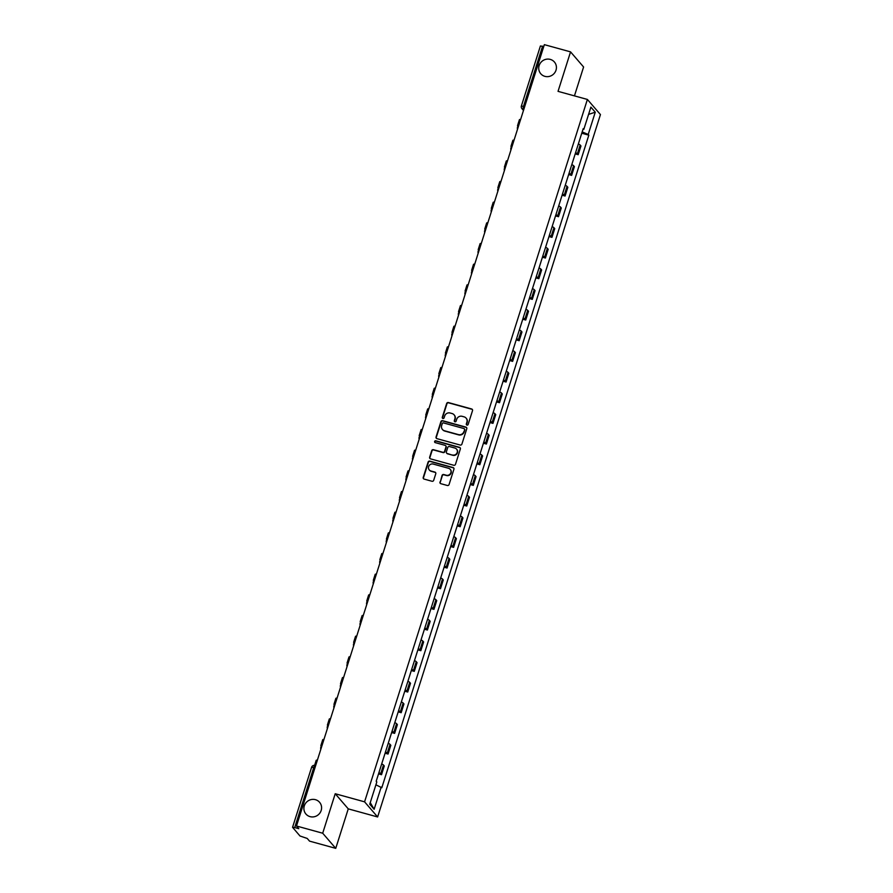 <?xml version="1.0" encoding="UTF-8"?>
<svg xmlns="http://www.w3.org/2000/svg" width="893" height="893" viewBox="0 0 893 893"><rect width="100%" height="100%" fill="white"/><g stroke="black" fill="none" stroke-linecap="round" stroke-linejoin="round"><path stroke-width="1.34" d="M466.95 425.101A0.971 0.926 -40.8 0 0 468.144 424.443L472.52 410.624A1.384 1.328 -40.8 0 0 471.638 408.972L448.375 402.553A1.384 1.328 -40.8 0 0 446.679 403.502L442.292 417.321A0.971 0.926 -40.8 0 0 442.906 418.471A0.971 0.926 -40.8 0 0 444.1 417.812L444.669 416.026A4.42 4.231 -40.8 0 1 450.128 413.001L452.059 413.537A4.42 4.231 -40.8 0 1 454.883 418.839L454.314 420.625A0.971 0.926 -40.8 0 0 454.928 421.786A0.971 0.926 -40.8 0 0 456.122 421.128L456.691 419.342A4.42 4.231 -40.8 0 1 462.139 416.317L464.081 416.852A4.42 4.231 -40.8 0 1 466.894 422.155L466.336 423.941A0.971 0.926 -40.8 0 0 466.95 425.101M315.441 799.681A8.997 8.629 -40.8 0 0 305.931 814.036A8.997 8.629 -40.8 0 0 320.074 812.775A8.997 8.629 -40.8 0 0 315.441 799.681M550.267 59.396A8.997 8.629 -40.8 0 0 540.767 73.751A8.997 8.629 -40.8 0 0 554.91 72.489A8.997 8.629 -40.8 0 0 550.267 59.396M439.959 482.041A1.384 1.328 -40.8 0 0 440.841 483.693L447.371 485.491A1.384 1.328 -40.8 0 0 449.067 484.553L453.934 469.205A1.384 1.328 -40.8 0 0 453.064 467.552L429.801 461.134A1.384 1.328 -40.8 0 0 428.093 462.083L423.226 477.431A1.384 1.328 -40.8 0 0 424.108 479.083L431.989 481.26A1.384 1.328 -40.8 0 0 433.697 480.311L435.773 473.748A1.384 1.328 -40.8 0 0 434.891 472.084L430.984 471.013A3.695 3.539 -40.8 0 1 429.086 465.644A3.695 3.539 -40.8 0 1 433.194 464.059L448.509 468.278A3.695 3.539 -40.8 0 1 450.407 473.647A3.695 3.539 -40.8 0 1 446.299 475.232L443.754 474.529A1.384 1.328 -40.8 0 0 442.046 475.467L440.227 482.343A1.384 1.328 -40.8 0 0 440.349 483.437M364.578 801.836L335.221 793.743L322.697 833.225L296.487 826.003L544.35 44.65L570.549 51.872L558.036 91.354L587.393 99.447L364.578 801.836L377.627 816.961L600.442 114.561L587.393 99.447M460.196 445.049A1.384 1.328 -40.8 0 0 461.904 444.111L466.771 428.763A1.384 1.328 -40.8 0 0 465.889 427.111L442.627 420.692A1.384 1.328 -40.8 0 0 440.919 421.641L436.052 436.99A1.384 1.328 -40.8 0 0 436.934 438.642L460.196 445.049M460.353 448.989L455.486 464.327A1.384 1.328 -40.8 0 1 453.778 465.275L430.515 458.857A1.384 1.328 -40.8 0 1 429.645 457.205L431.721 450.641A1.384 1.328 -40.8 0 1 433.429 449.692L442.861 452.293A1.384 1.328 -40.8 0 0 444.569 451.356L445.953 446.991A1.384 1.328 -40.8 0 0 445.071 445.339L435.248 442.627A0.971 0.926 -40.8 0 1 434.746 441.22A0.971 0.926 -40.8 0 1 435.829 440.807L459.471 447.326A1.384 1.328 -40.8 0 1 460.353 448.989M322.697 833.225L335.746 848.35L309.536 841.128L307.225 838.449L299.992 835.993L292.558 827.309L311.601 767.299L313.756 767.545L294.723 827.554L292.558 827.309M574.445 95.875L583.598 66.997L570.549 51.872M335.746 848.35L348.259 808.868L377.627 816.961M296.487 826.003L298.798 828.682L294.723 827.554M540.466 46.079L542.576 46.202L523.544 106.211A2.813 0.67 105.4 0 0 523.22 109.471L523.644 109.951M543.759 46.525L542.576 46.202M575.594 152.681A6.474 0.993 17.6 0 1 577.391 153.786L580.16 145.034A6.474 0.993 -162.4 0 0 578.363 143.929M580.16 145.034L580.952 145.961L578.184 154.701L575.204 153.886M577.391 153.786L578.184 154.701M568.651 174.548L571.632 175.374L574.4 166.623L573.607 165.707A6.474 0.993 -162.4 0 0 571.81 164.602M569.031 173.342A6.474 0.993 17.6 0 1 570.828 174.448L571.632 175.374M562.099 195.221L565.068 196.036L567.848 187.296L567.044 186.369A6.474 0.993 -162.4 0 0 565.258 185.264M562.478 194.004A6.474 0.993 17.6 0 1 564.276 195.109L565.068 196.036M555.535 215.883L558.516 216.698L561.284 207.957L560.491 207.042A6.474 0.993 -162.4 0 0 558.694 205.937M555.926 214.677A6.474 0.993 17.6 0 1 557.723 215.782L558.516 216.698M548.983 236.545L551.963 237.371L554.732 228.63L553.939 227.704A6.474 0.993 -162.4 0 0 552.142 226.599M549.362 235.339A6.474 0.993 17.6 0 1 551.16 236.444L551.963 237.371M542.431 257.217L545.4 258.032L548.179 249.292L547.387 248.366A6.474 0.993 -162.4 0 0 545.59 247.261M542.81 256.012A6.474 0.993 17.6 0 1 544.607 257.117L545.4 258.032M535.878 277.879L538.847 278.705L541.616 269.954L540.823 269.039A6.474 0.993 -162.4 0 0 539.026 267.933M536.258 276.674A6.474 0.993 17.6 0 1 538.055 277.779L538.847 278.705M529.315 298.552L532.295 299.367L535.063 290.627L534.271 289.7A6.474 0.993 -162.4 0 0 532.474 288.595M529.705 297.347A6.474 0.993 17.6 0 1 531.491 298.452L532.295 299.367M522.762 319.214L525.731 320.04L528.511 311.289L527.718 310.373A6.474 0.993 -162.4 0 0 525.921 309.268M523.142 318.008A6.474 0.993 17.6 0 1 524.939 319.114L525.731 320.04M516.21 339.887L519.179 340.702L521.958 331.962L521.155 331.035A6.474 0.993 -162.4 0 0 519.358 329.93M516.589 338.67A6.474 0.993 17.6 0 1 518.386 339.775L519.179 340.702M509.646 360.549L512.627 361.364L515.395 352.623L514.602 351.708A6.474 0.993 -162.4 0 0 512.805 350.603M510.037 359.343A6.474 0.993 17.6 0 1 511.823 360.448L512.627 361.364M503.094 381.211L506.063 382.037L508.843 373.296L508.05 372.37A6.474 0.993 -162.4 0 0 506.253 371.265M503.473 380.005A6.474 0.993 17.6 0 1 505.271 381.11L506.063 382.037M496.541 401.883L499.511 402.698L502.29 393.958L501.486 393.032A6.474 0.993 -162.4 0 0 499.7 391.927M496.921 400.678A6.474 0.993 17.6 0 1 498.718 401.783L499.511 402.698M489.978 422.545L492.958 423.371L495.727 414.62L494.934 413.705A6.474 0.993 -162.4 0 0 493.137 412.599M490.369 421.34A6.474 0.993 17.6 0 1 492.166 422.445L492.958 423.371M483.426 443.218L486.406 444.033L489.174 435.293L488.382 434.366A6.474 0.993 -162.4 0 0 486.585 433.261M483.805 442.013A6.474 0.993 17.6 0 1 485.602 443.118L486.406 444.033M476.873 463.88L479.842 464.706L482.622 455.955L481.818 455.039A6.474 0.993 -162.4 0 0 480.032 453.934M477.253 462.674A6.474 0.993 17.6 0 1 479.05 463.78L479.842 464.706M470.31 484.553L473.29 485.368L476.058 476.628L475.266 475.701A6.474 0.993 -162.4 0 0 473.469 474.596M470.7 483.336A6.474 0.993 17.6 0 1 472.497 484.441L473.29 485.368M463.757 505.215L466.738 506.03L469.506 497.289L468.713 496.374A6.474 0.993 -162.4 0 0 466.916 495.269M464.137 504.009A6.474 0.993 17.6 0 1 465.934 505.114L466.738 506.03M457.205 525.877L460.174 526.703L462.954 517.962L462.161 517.036A6.474 0.993 -162.4 0 0 460.364 515.931M457.584 524.671A6.474 0.993 17.6 0 1 459.382 525.776L460.174 526.703M450.652 546.549L453.622 547.364L456.39 538.624L455.597 537.698A6.474 0.993 -162.4 0 0 453.8 536.593M451.032 545.344A6.474 0.993 17.6 0 1 452.829 546.449L453.622 547.364M444.089 567.211L447.069 568.037L449.838 559.286L449.045 558.371A6.474 0.993 -162.4 0 0 447.248 557.265M444.48 566.006A6.474 0.993 17.6 0 1 446.266 567.111L447.069 568.037M437.537 587.884L440.506 588.699L443.285 579.959L442.493 579.032A6.474 0.993 -162.4 0 0 440.695 577.927M437.916 586.679A6.474 0.993 17.6 0 1 439.713 587.784L440.506 588.699M430.984 608.546L433.953 609.372L436.733 600.621L435.929 599.705A6.474 0.993 -162.4 0 0 434.132 598.6M431.364 607.34A6.474 0.993 17.6 0 1 433.161 608.446L433.953 609.372M424.421 629.219L427.401 630.034L430.169 621.294L429.377 620.367A6.474 0.993 -162.4 0 0 427.58 619.262M424.811 628.002A6.474 0.993 17.6 0 1 426.597 629.107L427.401 630.034M417.868 649.881L420.837 650.696L423.617 641.955L422.824 641.04A6.474 0.993 -162.4 0 0 421.027 639.935M418.248 648.675A6.474 0.993 17.6 0 1 420.045 649.78L420.837 650.696M411.316 670.543L414.285 671.369L417.064 662.628L416.261 661.702A6.474 0.993 -162.4 0 0 414.475 660.597M411.695 669.337A6.474 0.993 17.6 0 1 413.492 670.442L414.285 671.369M404.752 691.215L407.733 692.03L410.501 683.29L409.708 682.364A6.474 0.993 -162.4 0 0 407.911 681.259M405.143 690.01A6.474 0.993 17.6 0 1 406.94 691.115L407.733 692.03M398.2 711.877L401.18 712.703L403.949 703.952L403.156 703.037A6.474 0.993 -162.4 0 0 401.359 701.931M398.579 710.672A6.474 0.993 17.6 0 1 400.377 711.777L401.18 712.703M391.647 732.55L394.617 733.365L397.396 724.625L396.592 723.698A6.474 0.993 -162.4 0 0 394.806 722.593M392.027 731.345A6.474 0.993 17.6 0 1 393.824 732.45L394.617 733.365M385.084 753.212L388.064 754.038L390.833 745.287L390.04 744.371A6.474 0.993 -162.4 0 0 388.243 743.266M385.475 752.006A6.474 0.993 17.6 0 1 387.272 753.112L388.064 754.038M378.532 773.885L381.512 774.7L384.28 765.96L383.488 765.033A6.474 0.993 -162.4 0 0 381.691 763.928M378.911 772.668A6.474 0.993 17.6 0 1 380.708 773.773L381.512 774.7M582.995 129.318L583.821 129.373L590.887 107.115L595.263 112.194L588.208 134.452L582.18 131.907M375.908 784.802L381.802 787.749L588.822 135.167L588.208 134.452M381.199 787.034L374.134 809.292L369.747 804.213L376.813 781.955L376.199 781.241L583.207 128.659L583.821 129.373M335.221 793.743L348.259 808.868M581.767 133.213L588.822 135.167M595.263 112.194L588.565 114.404M370.249 802.617L374.134 809.292M466.648 424.956A0.971 0.926 -40.8 0 1 466.592 424.242L467.162 422.456A4.42 4.231 -40.8 0 0 466.235 418.281M454.213 414.966A4.42 4.231 -40.8 0 1 455.14 419.141L454.57 420.927A0.971 0.926 -40.8 0 0 454.637 421.641M472.397 409.53A1.384 1.328 -40.8 0 0 471.906 409.273L448.643 402.855A1.384 1.328 -40.8 0 0 446.935 403.803L442.548 417.623A0.971 0.926 -40.8 0 0 442.615 418.337M466.637 427.669A1.384 1.328 -40.8 0 0 466.146 427.412L442.883 420.994A1.384 1.328 -40.8 0 0 441.187 421.942L436.32 437.291A1.384 1.328 -40.8 0 0 436.443 438.385M464.505 429.7A0.971 0.926 -40.8 0 0 463.891 428.54L443.475 422.914A0.971 0.926 -40.8 0 0 442.281 423.572L441.678 425.459A4.42 4.231 -40.8 0 0 444.491 430.761L458.455 434.601A4.42 4.231 -40.8 0 0 463.902 431.587L464.762 430.002A0.971 0.926 -40.8 0 0 464.449 428.986M442.604 429.633A4.42 4.231 -40.8 0 0 444.759 431.062L444.491 430.761M464.762 430.002L464.17 431.888A4.42 4.231 -40.8 0 1 458.712 434.902L444.759 431.062M445.819 445.897A1.384 1.328 -40.8 0 1 446.21 447.293L444.826 451.657A1.384 1.328 -40.8 0 1 443.118 452.595L433.685 449.994A1.384 1.328 -40.8 0 0 431.989 450.943L429.901 457.506A1.384 1.328 -40.8 0 0 430.024 458.6M460.23 447.884A1.384 1.328 -40.8 0 0 459.739 447.627L436.085 441.109A0.971 0.926 -40.8 0 0 434.947 442.493M452.651 454.995A3.695 3.539 -40.8 0 0 456.546 449.101A3.695 3.539 -40.8 0 0 454.861 448.04L449.458 446.545A1.384 1.328 -40.8 0 0 447.761 447.493L446.377 451.847A1.384 1.328 -40.8 0 0 447.259 453.51L452.907 455.296A3.695 3.539 -40.8 0 0 456.68 449.257M446.768 453.253A1.384 1.328 -40.8 0 0 447.516 453.811L447.259 453.51M452.907 455.296L447.516 453.811M450.329 469.495A3.695 3.539 -40.8 0 1 446.567 475.534L444.011 474.83A1.384 1.328 -40.8 0 0 442.303 475.779L440.227 482.343M429.433 470.086A3.695 3.539 -40.8 0 0 431.252 471.314L430.984 471.013M435.65 472.643A1.384 1.328 -40.8 0 0 435.159 472.386L431.252 471.314M453.811 468.111A1.384 1.328 -40.8 0 0 453.32 467.854L430.058 461.435A1.384 1.328 -40.8 0 0 428.35 462.384L423.483 477.733A1.384 1.328 -40.8 0 0 423.617 478.827M518.029 126.348L517.627 125.891A5.626 0.86 17.6 0 1 517.538 125.634A5.626 0.86 17.6 0 1 518.71 125.478M517.538 125.634L519.425 119.673A5.626 0.86 17.6 0 1 520.608 119.517M511.477 147.021L511.075 146.552A5.626 0.86 17.6 0 1 510.975 146.307A5.626 0.86 17.6 0 1 512.158 146.139M510.975 146.307L512.872 140.346A5.626 0.86 17.6 0 1 514.044 140.179M504.925 167.683L504.523 167.214A5.626 0.86 17.6 0 1 504.422 166.969A5.626 0.86 17.6 0 1 505.605 166.812M504.422 166.969L506.309 161.008A5.626 0.86 17.6 0 1 507.492 160.852M498.361 188.356L497.959 187.887A5.626 0.86 17.6 0 1 497.87 187.642A5.626 0.86 17.6 0 1 499.042 187.474M497.87 187.642L499.756 181.67A5.626 0.86 17.6 0 1 500.94 181.513M491.809 209.018L491.407 208.549A5.626 0.86 17.6 0 1 491.306 208.303A5.626 0.86 17.6 0 1 492.489 208.147M491.306 208.303L493.204 202.343A5.626 0.86 17.6 0 1 494.376 202.186M485.256 229.68L484.854 229.222A5.626 0.86 17.6 0 1 484.754 228.965A5.626 0.86 17.6 0 1 485.937 228.809M484.754 228.965L486.652 223.004A5.626 0.86 17.6 0 1 487.824 222.848M478.693 250.353L478.291 249.884A5.626 0.86 17.6 0 1 478.201 249.638A5.626 0.86 17.6 0 1 479.374 249.482M478.201 249.638L480.088 243.677A5.626 0.86 17.6 0 1 481.271 243.521M472.14 271.014L471.738 270.557A5.626 0.86 17.6 0 1 471.649 270.3A5.626 0.86 17.6 0 1 472.821 270.144M471.649 270.3L473.536 264.339A5.626 0.86 17.6 0 1 474.719 264.183M465.588 291.687L465.186 291.218A5.626 0.86 17.6 0 1 465.086 290.973A5.626 0.86 17.6 0 1 466.269 290.805M465.086 290.973L466.983 285.012A5.626 0.86 17.6 0 1 468.155 284.845M459.035 312.349L458.622 311.88A5.626 0.86 17.6 0 1 458.533 311.635A5.626 0.86 17.6 0 1 459.705 311.478M458.533 311.635L460.42 305.674A5.626 0.86 17.6 0 1 461.603 305.518M452.472 333.022L452.07 332.553A5.626 0.86 17.6 0 1 451.981 332.308A5.626 0.86 17.6 0 1 453.153 332.14M451.981 332.308L453.867 326.336A5.626 0.86 17.6 0 1 455.05 326.179M445.92 353.684L445.518 353.215A5.626 0.86 17.6 0 1 445.417 352.969A5.626 0.86 17.6 0 1 446.6 352.813M445.417 352.969L447.315 347.009A5.626 0.86 17.6 0 1 448.487 346.852M439.367 374.346L438.965 373.888A5.626 0.86 17.6 0 1 438.865 373.631A5.626 0.86 17.6 0 1 440.048 373.475M438.865 373.631L440.751 367.67A5.626 0.86 17.6 0 1 441.935 367.514M432.804 395.019L432.402 394.55A5.626 0.86 17.6 0 1 432.312 394.304A5.626 0.86 17.6 0 1 433.485 394.148M432.312 394.304L434.199 388.343A5.626 0.86 17.6 0 1 435.382 388.187M426.251 415.68L425.849 415.223A5.626 0.86 17.6 0 1 425.749 414.966A5.626 0.86 17.6 0 1 426.932 414.81M425.749 414.966L427.647 409.005A5.626 0.86 17.6 0 1 428.819 408.849M419.699 436.353L419.297 435.884A5.626 0.86 17.6 0 1 419.197 435.639A5.626 0.86 17.6 0 1 420.38 435.471M419.197 435.639L421.083 429.678A5.626 0.86 17.6 0 1 422.266 429.511M413.135 457.015L412.733 456.546A5.626 0.86 17.6 0 1 412.644 456.301A5.626 0.86 17.6 0 1 413.816 456.144M412.644 456.301L414.531 450.34A5.626 0.86 17.6 0 1 415.714 450.184M406.583 477.688L406.181 477.219A5.626 0.86 17.6 0 1 406.081 476.974A5.626 0.86 17.6 0 1 407.264 476.806M406.081 476.974L407.978 471.002A5.626 0.86 17.6 0 1 409.15 470.845M400.031 498.35L399.629 497.881A5.626 0.86 17.6 0 1 399.528 497.635A5.626 0.86 17.6 0 1 400.711 497.479M399.528 497.635L401.426 491.675A5.626 0.86 17.6 0 1 402.598 491.518M393.467 519.012L393.065 518.554A5.626 0.86 17.6 0 1 392.976 518.297A5.626 0.86 17.6 0 1 394.148 518.141M392.976 518.297L394.862 512.336A5.626 0.86 17.6 0 1 396.046 512.18M386.915 539.685L386.513 539.216A5.626 0.86 17.6 0 1 386.423 538.97A5.626 0.86 17.6 0 1 387.595 538.814M386.423 538.97L388.31 533.009A5.626 0.86 17.6 0 1 389.493 532.853M380.362 560.346L379.96 559.889A5.626 0.86 17.6 0 1 379.86 559.632A5.626 0.86 17.6 0 1 381.043 559.476M379.86 559.632L381.757 553.671A5.626 0.86 17.6 0 1 382.93 553.515M373.81 581.019L373.397 580.55A5.626 0.86 17.6 0 1 373.307 580.305A5.626 0.86 17.6 0 1 374.48 580.137M373.307 580.305L375.194 574.344A5.626 0.86 17.6 0 1 376.377 574.177M367.246 601.681L366.844 601.212A5.626 0.86 17.6 0 1 366.755 600.967A5.626 0.86 17.6 0 1 367.927 600.81M366.755 600.967L368.642 595.006A5.626 0.86 17.6 0 1 369.825 594.85M360.694 622.354L360.292 621.885A5.626 0.86 17.6 0 1 360.192 621.64A5.626 0.86 17.6 0 1 361.375 621.472M360.192 621.64L362.089 615.668A5.626 0.86 17.6 0 1 363.261 615.511M354.141 643.016L353.74 642.547A5.626 0.86 17.6 0 1 353.639 642.301A5.626 0.86 17.6 0 1 354.822 642.145M353.639 642.301L355.526 636.341A5.626 0.86 17.6 0 1 356.709 636.184M347.578 663.678L347.176 663.22A5.626 0.86 17.6 0 1 347.087 662.963A5.626 0.86 17.6 0 1 348.259 662.807M347.087 662.963L348.973 657.002A5.626 0.86 17.6 0 1 350.156 656.846M341.026 684.351L340.624 683.882A5.626 0.86 17.6 0 1 340.523 683.636A5.626 0.86 17.6 0 1 341.706 683.48M340.523 683.636L342.421 677.675A5.626 0.86 17.6 0 1 343.593 677.519M334.473 705.012L334.071 704.555A5.626 0.86 17.6 0 1 333.971 704.298A5.626 0.86 17.6 0 1 335.154 704.142M333.971 704.298L335.857 698.337A5.626 0.86 17.6 0 1 337.041 698.181M327.91 725.685L327.508 725.216A5.626 0.86 17.6 0 1 327.418 724.971A5.626 0.86 17.6 0 1 328.591 724.803M327.418 724.971L329.305 719.01A5.626 0.86 17.6 0 1 330.488 718.843M321.357 746.347L320.955 745.878A5.626 0.86 17.6 0 1 320.855 745.633A5.626 0.86 17.6 0 1 322.038 745.476M320.855 745.633L322.753 739.672A5.626 0.86 17.6 0 1 323.925 739.516M314.604 765.357L316.2 760.334A5.626 0.86 17.6 0 1 317.372 760.177M523.745 109.616L523.22 109.471A2.813 2.701 -40.8 0 1 521.434 106.088L524.716 106.535M387.272 753.112L390.04 744.371M393.824 732.45L396.592 723.698M400.377 711.777L403.156 703.037M406.94 691.115L409.708 682.364M413.492 670.442L416.261 661.702M420.045 649.78L422.824 641.04M426.597 629.107L429.377 620.367M433.161 608.446L435.929 599.705M439.713 587.784L442.493 579.032M446.266 567.111L449.045 558.371M452.829 546.449L455.597 537.698M459.382 525.776L462.161 517.036M465.934 505.114L468.713 496.374M472.497 484.441L475.266 475.701M479.05 463.78L481.818 455.039M485.602 443.118L488.382 434.366M492.166 422.445L494.934 413.705M498.718 401.783L501.486 393.032M505.271 381.11L508.05 372.37M511.823 360.448L514.602 351.708M518.386 339.775L521.155 331.035M524.939 319.114L527.718 310.373M531.491 298.452L534.271 289.7M538.055 277.779L540.823 269.039M544.607 257.117L547.387 248.366M551.16 236.444L553.939 227.704M557.723 215.782L560.491 207.042M564.276 195.109L567.044 186.369M570.828 174.448L573.607 165.707M380.708 773.773L383.488 765.033M314.939 767.868L313.756 767.545A2.813 0.67 105.4 0 1 315.028 765.435A2.813 2.813 0 0 0 311.601 767.299L311.646 767.422M315.117 765.502A2.813 0.67 105.4 0 0 315.028 765.435L315.653 765.614M518.587 125.868A2.813 2.813 0 0 0 517.527 129.228M512.035 146.53A2.813 2.813 0 0 0 510.963 149.901M505.483 167.203A2.813 2.813 0 0 0 504.411 170.563M498.919 187.865A2.813 2.813 0 0 0 497.859 191.236M492.367 208.538A2.813 2.813 0 0 0 491.295 211.898M485.814 229.2A2.813 2.813 0 0 0 484.743 232.571M479.251 249.861A2.813 2.813 0 0 0 478.19 253.232M472.698 270.534A2.813 2.813 0 0 0 471.627 273.894M466.146 291.196A2.813 2.813 0 0 0 465.074 294.567M459.582 311.869A2.813 2.813 0 0 0 458.522 315.229M453.03 332.531A2.813 2.813 0 0 0 451.958 335.902M446.478 353.204A2.813 2.813 0 0 0 445.406 356.564M439.925 373.866A2.813 2.813 0 0 0 438.854 377.237M433.362 394.527A2.813 2.813 0 0 0 432.301 397.898M426.809 415.2A2.813 2.813 0 0 0 425.738 418.56M420.257 435.862A2.813 2.813 0 0 0 419.185 439.233M413.693 456.535A2.813 2.813 0 0 0 412.633 459.895M407.141 477.197A2.813 2.813 0 0 0 406.069 480.568M400.589 497.87A2.813 2.813 0 0 0 399.517 501.23M394.025 518.532A2.813 2.813 0 0 0 392.965 521.903M387.473 539.193A2.813 2.813 0 0 0 386.401 542.564M380.92 559.866A2.813 2.813 0 0 0 379.849 563.226M374.357 580.528A2.813 2.813 0 0 0 373.296 583.899M367.804 601.201A2.813 2.813 0 0 0 366.733 604.561M361.252 621.863A2.813 2.813 0 0 0 360.18 625.234M354.7 642.536A2.813 2.813 0 0 0 353.628 645.896M348.136 663.198A2.813 2.813 0 0 0 347.076 666.569M341.584 683.859A2.813 2.813 0 0 0 340.512 687.23M335.031 704.532A2.813 2.813 0 0 0 333.96 707.892M328.468 725.194A2.813 2.813 0 0 0 327.407 728.565M321.915 745.867A2.813 2.813 0 0 0 320.844 749.227M523.477 110.453L521.936 108.656A2.813 2.813 0 0 1 521.389 105.966L540.421 45.956"/></g></svg>
